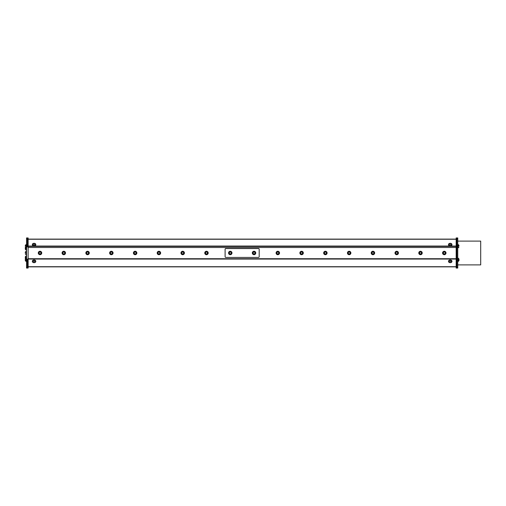 <?xml version="1.0" encoding="UTF-8"?>
<svg xmlns="http://www.w3.org/2000/svg" width="506" height="506" viewBox="0 0 506 506"><rect width="100%" height="100%" fill="white"/><g stroke="black" fill="none" stroke-linecap="round" stroke-linejoin="round"><path stroke-width="0.76" d="M450.618 243.354A1.714 1.214 180 0 1 451.94 244.423A1.714 1.214 180 0 1 451.947 244.537A1.714 1.214 180 0 1 450.226 245.752A1.714 1.214 180 0 1 448.512 244.537A1.714 1.214 180 0 1 449.84 243.354M451.713 244.493A1.48 1.05 180 0 1 451.713 244.537A1.48 1.05 180 0 1 450.833 245.492A1.48 1.05 180 0 1 449.239 245.315A1.48 1.05 180 0 1 448.746 244.537A1.48 1.05 180 0 1 448.746 244.493M451.94 244.689A1.714 1.214 180 0 1 451.947 244.803A1.714 1.214 180 0 1 450.226 246.017A1.714 1.214 180 0 1 448.512 244.803A1.714 1.214 180 0 1 448.525 244.67M449.651 243.563A0.778 0.55 -0 0 0 450.068 244.468A0.778 0.55 -0 0 0 450.972 243.759A0.778 0.55 -0 0 0 449.651 243.563M449.126 243.747A1.48 1.05 -0 0 0 448.936 243.93A1.48 1.05 -0 0 0 448.746 244.442A1.48 1.05 -0 0 0 449.239 245.227A1.48 1.05 -0 0 0 450.833 245.404A1.48 1.05 -0 0 0 451.713 244.442A1.48 1.05 -0 0 0 451.523 243.936A1.651 1.651 0 0 0 448.936 243.93M34.459 243.354A1.714 1.214 180 0 1 35.787 244.537A1.714 1.214 180 0 1 35.781 244.575A1.714 1.214 180 0 1 34.041 245.752A1.714 1.214 180 0 1 32.352 244.537A1.714 1.214 180 0 1 33.674 243.354M35.547 244.493A1.48 1.05 180 0 1 35.553 244.537A1.48 1.05 180 0 1 34.781 245.454A1.48 1.05 180 0 1 32.586 244.537A1.48 1.05 180 0 1 32.586 244.493M35.774 244.67A1.714 1.214 180 0 1 35.787 244.803A1.714 1.214 180 0 1 35.781 244.834A1.714 1.214 180 0 1 34.041 246.017A1.714 1.214 180 0 1 32.352 244.803A1.714 1.214 180 0 1 32.359 244.67M33.383 244.196A0.778 0.55 0 0 0 34.737 244.215A0.778 0.55 0 0 0 34.085 243.38A0.778 0.55 0 0 0 33.383 244.196M32.77 244.948A1.48 1.05 0 0 0 34.781 245.366A1.48 1.05 0 0 0 35.553 244.442A1.48 1.05 0 0 0 35.363 243.93A1.651 1.651 0 0 0 32.776 243.936A1.48 1.05 0 0 0 32.586 244.442A1.48 1.05 0 0 0 32.77 244.948M450.618 262.639A1.714 1.214 180 0 0 451.947 261.457A1.714 1.214 180 0 0 451.947 261.412A1.714 1.214 180 0 0 450.201 260.242A1.714 1.214 180 0 0 448.512 261.457A1.714 1.214 180 0 0 449.84 262.639M448.746 261.501A1.48 1.05 -0 0 1 448.746 261.457A1.48 1.05 -0 0 1 450.226 260.407A1.48 1.05 -0 0 1 451.713 261.457A1.48 1.05 -0 0 1 451.713 261.501M451.934 261.324A1.714 1.214 180 0 0 451.947 261.191A1.714 1.214 180 0 0 451.947 261.153A1.714 1.214 180 0 0 450.201 259.976A1.714 1.214 180 0 0 448.512 261.191A1.714 1.214 180 0 0 448.525 261.324M449.701 262.469A0.778 0.55 180 0 0 450.991 262.184A0.778 0.55 180 0 0 449.998 261.532A0.778 0.55 180 0 0 449.701 262.469M451.32 262.253A1.48 1.05 180 0 0 451.523 262.057A1.48 1.05 180 0 0 451.713 261.545A1.48 1.05 180 0 0 450.226 260.495A1.48 1.05 180 0 0 448.746 261.545A1.48 1.05 180 0 0 448.936 262.057A1.48 1.05 180 0 0 449.227 262.317M34.459 262.639A1.714 1.214 180 0 0 35.787 261.457A1.714 1.214 180 0 0 34.066 260.242A1.714 1.214 180 0 0 32.352 261.457A1.714 1.214 180 0 0 32.378 261.653A1.714 1.214 180 0 0 33.674 262.639M32.586 261.494A1.48 1.05 180 0 0 32.586 261.545A1.48 1.05 180 0 0 32.776 262.057A1.651 1.651 0 0 0 35.363 262.057A1.48 1.05 180 0 0 35.553 261.545A1.48 1.05 180 0 0 34.142 260.501A1.48 1.05 180 0 0 32.586 261.494A1.48 1.05 -0 0 1 32.586 261.457A1.48 1.05 -0 0 1 32.586 261.4A1.48 1.05 -0 0 1 34.104 260.407A1.48 1.05 -0 0 1 35.553 261.457A1.48 1.05 -0 0 1 35.547 261.501M35.774 261.324A1.714 1.214 180 0 0 35.787 261.191A1.714 1.214 180 0 0 34.066 259.976A1.714 1.214 180 0 0 32.352 261.191A1.714 1.214 180 0 0 32.359 261.324M34.111 261.513A0.778 0.55 180 0 0 33.371 262.31A0.778 0.55 180 0 0 34.724 262.361A0.778 0.55 180 0 0 34.111 261.513M40.467 254.638A1.714 1.714 0 0 1 38.348 252.551A1.714 1.714 0 0 1 41.22 251.76A1.714 1.714 0 0 1 40.467 254.638M27.375 260.47L27.375 262.576L27.375 259.072L26.546 259.072L26.546 260.47L27.375 260.47M26.546 267.478L26.546 268.06L27.375 268.06L27.375 267.484L26.546 267.478L26.546 260.47M26.546 259.072L26.546 246.928L27.375 246.928L27.375 246.106L28.121 246.106L28.121 268.06L27.375 268.06M27.375 259.894L28.121 259.894M27.375 246.106L27.375 243.424L27.375 245.53L26.546 245.53L26.546 246.928M26.546 245.53L26.546 238.522L27.375 238.522L27.375 237.94L26.546 237.94L26.546 238.522M26.546 237.94L28.121 237.94L28.121 246.106M456.918 238.522L457.747 238.522L457.747 245.53L456.918 245.53M457.747 241.109L480.7 241.109L480.7 264.891L457.747 264.891M456.918 246.928L457.747 246.928L457.747 245.53M457.747 238.522L457.747 237.94L456.918 237.94L456.918 268.06L457.747 268.06L457.747 267.478L456.918 267.478M457.747 246.928L457.747 259.072L456.918 259.072M456.918 260.47L457.747 260.47L457.747 259.072M457.747 260.47L457.747 267.478M457.747 268.06L456.172 268.06L456.172 237.94L456.918 237.94M456.172 246.106L456.918 246.106M456.172 259.894L456.918 259.894M253.329 252.367A0.936 0.936 0 0 0 253.867 253.898A0.936 0.936 0 0 0 254.923 252.671A0.936 0.936 0 0 0 253.329 252.367M252.798 251.912A1.638 1.638 0 0 0 252.968 254.221A1.638 1.638 0 0 0 255.277 254.05A1.638 1.638 0 0 0 255.106 251.741A1.638 1.638 0 0 0 252.798 251.912M230.869 253.689A0.936 0.936 0 0 0 230.565 252.096A0.936 0.936 0 0 0 229.338 253.152A0.936 0.936 0 0 0 230.869 253.689M231.324 254.227A1.638 1.638 0 0 0 231.501 251.912A1.638 1.638 0 0 0 229.193 251.741A1.638 1.638 0 0 0 229.016 254.05A1.638 1.638 0 0 0 231.324 254.227M252.494 253.727A1.714 1.714 0 0 1 254.164 251.267A1.714 1.714 0 0 1 255.46 253.949A1.714 1.714 0 0 1 252.494 253.727M231.375 254.284A1.714 1.714 0 0 1 228.573 253.291A1.714 1.714 0 0 1 230.831 251.362A1.714 1.714 0 0 1 231.375 254.284M26.546 244.468L26.173 244.468L26.173 250.141L26.546 250.141M26.546 261.532L26.173 261.532L26.173 255.859L26.546 255.859M457.747 261.532L458.126 261.532L458.126 258.098L457.747 258.098M457.747 247.902L458.126 247.902L458.126 244.468L457.747 244.468M39.531 253.784A0.936 0.936 0 0 0 40.948 252.994A0.936 0.936 0 0 0 39.557 252.165A0.936 0.936 0 0 0 39.531 253.784M39.171 254.385A1.638 1.638 0 0 0 41.422 253.822A1.638 1.638 0 0 0 40.853 251.577A1.638 1.638 0 0 0 38.608 252.14A1.638 1.638 0 0 0 39.171 254.385M28.121 247.497L456.172 247.497M28.121 266.852L456.172 266.852M456.172 239.11L28.121 239.11L456.172 239.11M25.313 246.112L25.313 245.404A1.651 1.651 0 0 1 26.046 244.702L26.046 249.907A1.651 1.651 0 0 1 25.313 249.205L25.313 247.643A1.651 1.651 0 0 1 25.559 247.301M25.559 258.699A1.651 1.651 0 0 1 25.313 258.357L25.313 256.801A1.651 1.651 0 0 1 26.046 256.093L26.046 258.332A1.651 1.651 0 0 0 25.313 259.034L25.313 260.596L25.313 259.034M25.313 260.596A1.651 1.651 0 0 0 26.046 261.298L26.173 258.332M458.98 260.59L458.98 259.034A1.651 1.651 0 0 0 458.253 258.332L458.253 261.298A1.651 1.651 0 0 0 458.98 260.596M458.126 244.702L458.253 244.702A1.651 1.651 0 0 1 458.98 245.404L458.98 245.79M458.253 244.702L458.253 247.668A1.651 1.651 0 0 0 458.98 246.966M258.452 248.541A0.74 0.74 0 0 1 259.192 249.281L259.192 256.681A0.74 0.74 0 0 1 258.452 257.421L225.84 257.421A0.74 0.74 0 0 1 225.107 256.681L225.107 249.281A0.74 0.74 0 0 1 225.84 248.541L258.452 248.541M63.313 253.784A0.936 0.936 0 0 0 64.73 252.994A0.936 0.936 0 0 0 63.339 252.165A0.936 0.936 0 0 0 63.313 253.784M62.953 254.385A1.638 1.638 0 0 0 65.198 253.822A1.638 1.638 0 0 0 64.635 251.577A1.638 1.638 0 0 0 62.39 252.14A1.638 1.638 0 0 0 62.953 254.385M64.249 254.638A1.714 1.714 0 0 1 62.13 252.551A1.714 1.714 0 0 1 64.996 251.76A1.714 1.714 0 0 1 64.249 254.638M87.095 253.784A0.936 0.936 0 0 0 88.512 252.994A0.936 0.936 0 0 0 87.121 252.165A0.936 0.936 0 0 0 87.095 253.784M86.735 254.385A1.638 1.638 0 0 0 88.98 253.822A1.638 1.638 0 0 0 88.417 251.577A1.638 1.638 0 0 0 86.165 252.14A1.638 1.638 0 0 0 86.735 254.385M88.031 254.638A1.714 1.714 0 0 1 85.912 252.551A1.714 1.714 0 0 1 88.778 251.76A1.714 1.714 0 0 1 88.031 254.638M110.877 253.784A0.936 0.936 0 0 0 112.294 252.994A0.936 0.936 0 0 0 110.896 252.165A0.936 0.936 0 0 0 110.877 253.784M110.517 254.385A1.638 1.638 0 0 0 112.762 253.822A1.638 1.638 0 0 0 112.193 251.577A1.638 1.638 0 0 0 109.947 252.14A1.638 1.638 0 0 0 110.517 254.385M111.813 254.638A1.714 1.714 0 0 1 109.694 252.551A1.714 1.714 0 0 1 112.56 251.76A1.714 1.714 0 0 1 111.813 254.638M134.653 253.784A0.936 0.936 0 0 0 136.07 252.994A0.936 0.936 0 0 0 134.678 252.165A0.936 0.936 0 0 0 134.653 253.784M134.299 254.385A1.638 1.638 0 0 0 136.544 253.822A1.638 1.638 0 0 0 135.975 251.577A1.638 1.638 0 0 0 133.729 252.14A1.638 1.638 0 0 0 134.299 254.385M135.595 254.638A1.714 1.714 0 0 1 133.476 252.551A1.714 1.714 0 0 1 136.342 251.76A1.714 1.714 0 0 1 135.595 254.638M158.435 253.784A0.936 0.936 0 0 0 159.852 252.994A0.936 0.936 0 0 0 158.46 252.165A0.936 0.936 0 0 0 158.435 253.784M158.074 254.385A1.638 1.638 0 0 0 160.326 253.822A1.638 1.638 0 0 0 159.757 251.577A1.638 1.638 0 0 0 157.511 252.14A1.638 1.638 0 0 0 158.074 254.385M159.371 254.638A1.714 1.714 0 0 1 157.252 252.551A1.714 1.714 0 0 1 160.117 251.76A1.714 1.714 0 0 1 159.371 254.638M182.217 253.784A0.936 0.936 0 0 0 183.634 252.994A0.936 0.936 0 0 0 182.242 252.165A0.936 0.936 0 0 0 182.217 253.784M181.856 254.385A1.638 1.638 0 0 0 184.102 253.822A1.638 1.638 0 0 0 183.539 251.577A1.638 1.638 0 0 0 181.287 252.14A1.638 1.638 0 0 0 181.856 254.385M183.153 254.638A1.714 1.714 0 0 1 181.034 252.551A1.714 1.714 0 0 1 183.899 251.76A1.714 1.714 0 0 1 183.153 254.638M205.999 253.784A0.936 0.936 0 0 0 207.416 252.994A0.936 0.936 0 0 0 206.024 252.165A0.936 0.936 0 0 0 205.999 253.784M205.638 254.385A1.638 1.638 0 0 0 207.884 253.822A1.638 1.638 0 0 0 207.315 251.577A1.638 1.638 0 0 0 205.069 252.14A1.638 1.638 0 0 0 205.638 254.385M206.935 254.638A1.714 1.714 0 0 1 204.816 252.551A1.714 1.714 0 0 1 207.681 251.76A1.714 1.714 0 0 1 206.935 254.638M277.339 253.784A0.936 0.936 0 0 0 278.755 252.994A0.936 0.936 0 0 0 277.364 252.165A0.936 0.936 0 0 0 277.339 253.784M276.978 254.385A1.638 1.638 0 0 0 279.223 253.822A1.638 1.638 0 0 0 278.661 251.577A1.638 1.638 0 0 0 276.415 252.14A1.638 1.638 0 0 0 276.978 254.385M278.275 254.638A1.714 1.714 0 0 1 276.156 252.551A1.714 1.714 0 0 1 279.021 251.76A1.714 1.714 0 0 1 278.275 254.638M301.121 253.784A0.936 0.936 0 0 0 302.537 252.994A0.936 0.936 0 0 0 301.146 252.165A0.936 0.936 0 0 0 301.121 253.784M300.76 254.385A1.638 1.638 0 0 0 303.005 253.822A1.638 1.638 0 0 0 302.443 251.577A1.638 1.638 0 0 0 300.191 252.14A1.638 1.638 0 0 0 300.76 254.385M302.057 254.638A1.714 1.714 0 0 1 299.938 252.551A1.714 1.714 0 0 1 302.803 251.76A1.714 1.714 0 0 1 302.057 254.638M324.903 253.784A0.936 0.936 0 0 0 326.319 252.994A0.936 0.936 0 0 0 324.922 252.165A0.936 0.936 0 0 0 324.903 253.784M324.542 254.385A1.638 1.638 0 0 0 326.787 253.822A1.638 1.638 0 0 0 326.218 251.577A1.638 1.638 0 0 0 323.973 252.14A1.638 1.638 0 0 0 324.542 254.385M325.839 254.638A1.714 1.714 0 0 1 323.72 252.551A1.714 1.714 0 0 1 326.585 251.76A1.714 1.714 0 0 1 325.839 254.638M348.685 253.784A0.936 0.936 0 0 0 350.095 252.994A0.936 0.936 0 0 0 348.704 252.165A0.936 0.936 0 0 0 348.685 253.784M348.324 254.385A1.638 1.638 0 0 0 350.569 253.822A1.638 1.638 0 0 0 350 251.577A1.638 1.638 0 0 0 347.755 252.14A1.638 1.638 0 0 0 348.324 254.385M349.621 254.638A1.714 1.714 0 0 1 347.502 252.551A1.714 1.714 0 0 1 350.367 251.76A1.714 1.714 0 0 1 349.621 254.638M372.46 253.784A0.936 0.936 0 0 0 373.877 252.994A0.936 0.936 0 0 0 372.486 252.165A0.936 0.936 0 0 0 372.46 253.784M372.1 254.385A1.638 1.638 0 0 0 374.351 253.822A1.638 1.638 0 0 0 373.782 251.577A1.638 1.638 0 0 0 371.537 252.14A1.638 1.638 0 0 0 372.1 254.385M373.396 254.638A1.714 1.714 0 0 1 371.277 252.551A1.714 1.714 0 0 1 374.149 251.76A1.714 1.714 0 0 1 373.396 254.638M396.242 253.784A0.936 0.936 0 0 0 397.659 252.994A0.936 0.936 0 0 0 396.268 252.165A0.936 0.936 0 0 0 396.242 253.784M395.882 254.385A1.638 1.638 0 0 0 398.127 253.822A1.638 1.638 0 0 0 397.564 251.577A1.638 1.638 0 0 0 395.319 252.14A1.638 1.638 0 0 0 395.882 254.385M397.178 254.638A1.714 1.714 0 0 1 395.059 252.551A1.714 1.714 0 0 1 397.925 251.76A1.714 1.714 0 0 1 397.178 254.638M420.024 253.784A0.936 0.936 0 0 0 421.441 252.994A0.936 0.936 0 0 0 420.05 252.165A0.936 0.936 0 0 0 420.024 253.784M419.664 254.385A1.638 1.638 0 0 0 421.909 253.822A1.638 1.638 0 0 0 421.346 251.577A1.638 1.638 0 0 0 419.094 252.14A1.638 1.638 0 0 0 419.664 254.385M420.96 254.638A1.714 1.714 0 0 1 418.841 252.551A1.714 1.714 0 0 1 421.707 251.76A1.714 1.714 0 0 1 420.96 254.638M443.806 253.784A0.936 0.936 0 0 0 445.223 252.994A0.936 0.936 0 0 0 443.825 252.165A0.936 0.936 0 0 0 443.806 253.784M443.446 254.385A1.638 1.638 0 0 0 445.691 253.822A1.638 1.638 0 0 0 445.122 251.577A1.638 1.638 0 0 0 442.877 252.14A1.638 1.638 0 0 0 443.446 254.385M444.742 254.638A1.714 1.714 0 0 1 442.623 252.551A1.714 1.714 0 0 1 445.489 251.76A1.714 1.714 0 0 1 444.742 254.638M26.546 251.286L26.546 254.714M25.3 253L25.3 252.064L25.3 253M25.3 253.936A1.746 1.746 0 0 0 26.173 254.638L26.173 251.362A1.746 1.746 0 0 0 25.3 252.064M27.375 267.484L27.375 262.576M27.375 243.424L27.375 238.516M456.172 258.724L28.121 258.724M28.121 259.059L456.172 259.059M456.172 266.713L28.121 266.713M456.172 246.049L28.121 246.049M28.121 246.384L456.172 246.384M28.121 239.249L456.172 239.249M448.936 262.057A1.651 1.651 0 0 0 451.523 262.057M26.546 247.902L26.173 247.902M26.173 258.098L26.546 258.098M25.313 246.966A1.651 1.651 0 0 0 26.046 247.668L26.173 247.668"/></g></svg>
